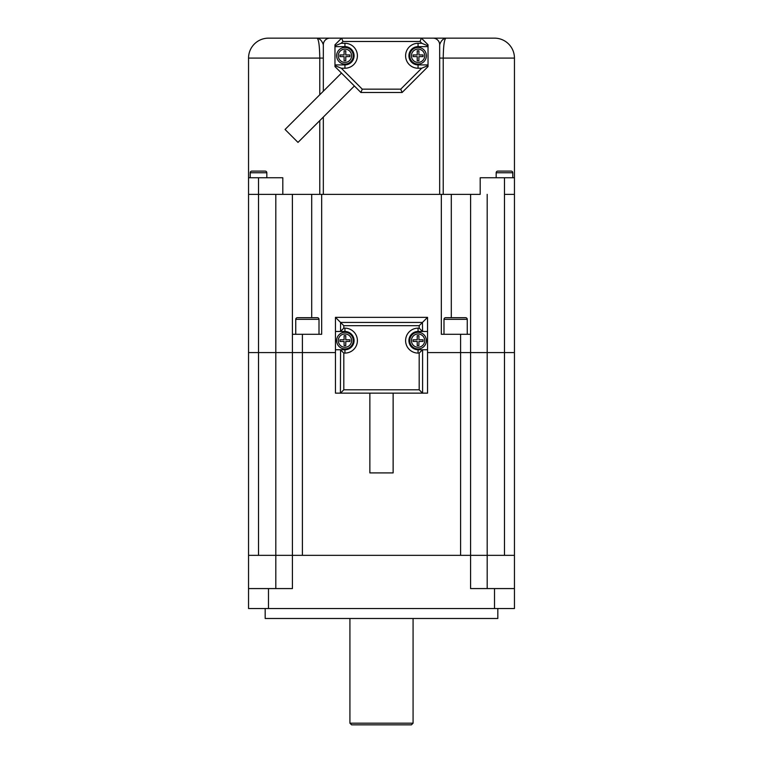 <?xml version="1.0" encoding="UTF-8"?>
<svg xmlns="http://www.w3.org/2000/svg" width="763" height="763" viewBox="0 0 763 763"><rect width="100%" height="100%" fill="white"/><g stroke="black" fill="none" stroke-linecap="round" stroke-linejoin="round"><path stroke-width="1.14" d="M514.453 555.34L514.453 588.578L470.58 588.578L470.58 555.34L292.42 555.34L292.42 588.578L248.547 588.578L248.547 352.582L275.805 352.582L258.523 352.582L258.523 555.34L292.42 555.34L292.42 352.582L335.462 352.582L302.396 352.582L302.396 555.34L460.604 555.34L460.604 352.582L427.538 352.582L470.58 352.582L470.58 555.34L487.195 555.34L487.195 352.582L470.58 352.582L514.453 352.582L514.453 555.34L487.195 555.34L504.477 555.34L504.477 352.582L514.453 352.582L514.453 194.365L504.477 194.365L514.453 194.365L514.453 58.093L443.227 58.093L443.227 194.365L480.194 194.365L480.194 177.75L514.453 177.75M292.42 352.582L275.805 352.582L302.396 352.582L302.396 334.299L292.42 334.299L292.42 352.582M268.49 38.15L316.683 38.15L268.49 38.15A19.943 19.943 0 0 0 248.547 58.093L248.547 194.365L311.705 194.365L311.705 317.685M302.396 334.299L321.671 334.299L321.671 194.365L441.329 194.365L441.329 334.299L470.58 334.299L470.58 352.582L460.604 352.582L460.604 334.299M451.295 317.685L451.295 194.365L480.194 194.365M470.58 334.299L470.609 194.365M248.547 177.75L258.523 177.75L258.523 194.365L248.547 194.365L248.547 352.582L258.523 352.582L258.523 194.365L319.773 194.365L319.773 120.611M292.42 334.299L292.391 194.365M487.195 194.365L487.195 352.582L504.477 352.582L504.477 177.75M319.773 94.765L319.773 58.093C319.573 44.769 318.543 38.121 316.683 38.15L329.978 38.15A6.648 6.648 0 0 0 323.331 44.798C321.976 40.687 319.764 38.474 316.683 38.15L316.683 38.15M494.51 38.15L446.317 38.15L494.51 38.15A19.943 19.943 0 0 1 514.453 58.093M258.523 177.75L282.806 177.75L282.806 194.365M443.227 194.365L441.329 194.365M323.331 117.054L323.331 194.365L439.669 194.365L439.669 44.798A6.648 6.648 0 0 0 433.022 38.15L446.317 38.15C444.457 38.121 443.427 44.769 443.227 58.093L439.669 58.093M321.671 194.365L319.773 194.365M433.022 38.15L421.386 38.15L428.033 44.798L428.033 66.572L402.111 92.495L360.889 92.495L334.967 66.572L334.967 64.903L344.943 64.903A9.137 9.137 0 0 0 354.08 55.766A9.137 9.137 0 0 0 344.943 46.629L334.967 46.629L334.967 64.903M334.967 46.629L334.967 44.798L341.614 38.15L329.978 38.15M323.331 91.198L323.331 44.798M446.317 38.15L446.317 38.15C443.236 38.474 441.024 40.687 439.669 44.798M467.252 334.299L467.252 319.344A1.66 1.66 0 0 0 465.592 317.685L445.649 317.685A1.66 1.66 0 0 0 443.99 319.344L443.99 334.299M295.748 334.299L295.748 319.344A1.66 1.66 0 0 1 297.408 317.685L317.351 317.685A1.66 1.66 0 0 1 319.01 319.344L319.01 334.299M512.793 177.75L512.793 172.762A1.66 1.66 0 0 0 511.124 171.103L497.829 171.103A1.66 1.66 0 0 0 496.169 172.762L496.169 177.75M250.207 177.75L250.207 172.762A1.66 1.66 0 0 1 251.876 171.103L265.171 171.103A1.66 1.66 0 0 1 266.831 172.762L266.831 177.75M418.057 47.459A8.307 8.307 0 0 1 426.374 55.766A8.307 8.307 0 0 1 418.057 64.073A8.307 8.307 0 0 1 409.75 55.766A8.307 8.307 0 0 1 418.057 47.459A8.307 8.307 0 0 0 409.75 55.766A8.307 8.307 0 0 0 418.057 64.073M418.897 60.754L418.897 56.596L423.045 56.596L423.045 54.936L418.897 54.936L418.897 50.778L417.227 50.778L417.227 54.936L413.079 54.936L413.079 56.596L417.227 56.596L417.227 60.754L418.897 60.754M344.943 47.459A8.307 8.307 0 0 1 353.25 55.766A8.307 8.307 0 0 1 344.943 64.073A8.307 8.307 0 0 1 336.626 55.766A8.307 8.307 0 0 1 344.943 47.459A8.307 8.307 0 0 0 336.626 55.766A8.307 8.307 0 0 0 344.943 64.073M344.103 60.754L344.103 56.596L339.955 56.596L339.955 54.936L344.103 54.936L344.103 50.778L345.773 50.778L345.773 54.936L349.921 54.936L349.921 56.596L345.773 56.596L345.773 60.754L344.103 60.754M353.25 340.613A8.307 8.307 0 0 1 344.943 348.929A8.307 8.307 0 0 1 336.626 340.613A8.307 8.307 0 0 1 344.943 332.306A8.307 8.307 0 0 1 353.25 340.613A8.307 8.307 0 0 0 344.943 332.306A8.307 8.307 0 0 0 336.626 340.613M345.773 339.783L345.773 335.634L344.103 335.634L344.103 339.783L339.955 339.783L339.955 341.452L344.103 341.452L344.103 345.601L345.773 345.601L345.773 341.452L349.921 341.452L349.921 339.783L345.773 339.783M426.374 340.613A8.307 8.307 0 0 1 418.057 348.929A8.307 8.307 0 0 1 409.75 340.613A8.307 8.307 0 0 1 418.057 332.306A8.307 8.307 0 0 1 426.374 340.613A8.307 8.307 0 0 0 418.057 332.306A8.307 8.307 0 0 0 409.75 340.613M418.897 341.452L423.045 341.452L423.045 339.783L418.897 339.783L418.897 335.634L417.227 335.634L417.227 339.783L413.079 339.783L413.079 341.452L417.227 341.452L417.227 345.601L418.897 345.601L418.897 341.452M354.394 85.99L297.99 142.404L285.057 129.472L341.462 73.067M342.988 41.479L341.614 38.15L421.386 38.15L420.012 41.479L342.988 41.479L341.166 43.3L334.967 45.866M428.033 46.629L418.057 46.629A9.137 9.137 0 0 0 408.92 55.766A9.137 9.137 0 0 0 418.057 64.903L428.033 64.903M428.033 45.866L421.834 43.3L420.012 41.479M341.166 43.3L344.943 43.3A12.466 12.466 0 0 1 357.399 55.766A12.466 12.466 0 0 1 344.943 68.231L341.328 68.231L334.967 65.599M341.328 68.231L362.272 89.166L360.889 92.495M362.272 89.166L400.728 89.166L402.111 92.495M428.033 65.599L421.672 68.231L418.057 68.231A12.466 12.466 0 0 1 405.601 55.766A12.466 12.466 0 0 1 418.057 43.3L421.834 43.3M393.136 393.136L393.136 472.907L369.864 472.907L369.864 393.136M335.462 331.476L335.462 317.351L427.538 317.351L427.538 393.136L335.462 393.136L335.462 349.759L344.943 349.759A9.137 9.137 0 0 0 354.08 340.613A9.137 9.137 0 0 0 344.943 331.476L335.462 331.476L335.462 349.759L344.943 349.759A9.137 9.137 0 0 0 354.08 340.613A9.137 9.137 0 0 0 344.943 331.476L335.462 331.476M418.057 331.476L427.538 331.476L418.057 331.476A9.137 9.137 0 0 0 408.92 340.613A9.137 9.137 0 0 0 418.057 349.759L427.538 349.759L418.057 349.759A9.137 9.137 0 0 1 408.92 340.613A9.137 9.137 0 0 1 418.057 331.476L418.057 328.157L419.192 328.157L419.192 325.696L343.808 325.696L343.808 328.157L344.943 328.157A12.466 12.466 0 0 1 357.399 340.613A12.466 12.466 0 0 1 344.943 353.078L343.808 353.078L340.412 349.759M340.412 331.476L343.808 328.157M335.462 317.351L343.808 325.696M427.538 317.351L419.192 325.696M340.556 331.4L340.556 322.444L422.444 322.444L422.588 331.476M340.412 393.136L340.556 349.826M422.588 349.759L422.588 393.136M343.808 353.078L343.808 389.807L340.556 393.059M343.808 389.807L419.192 389.807L422.444 393.059M419.192 389.807L419.192 353.078L422.444 349.826M422.444 331.4L419.192 328.157M413.079 723.19L411.41 724.85L351.59 724.85L349.921 723.19L413.079 723.19L413.079 618.488M349.921 723.19L349.921 618.488M497.829 608.521L497.829 618.488L265.171 618.488L265.171 608.521M514.453 588.578L514.453 608.521L248.547 608.521L248.547 588.578M494.519 588.578L494.519 608.521M268.481 588.578L268.481 608.521M248.547 555.34L292.42 555.34M470.58 555.34L487.195 555.34L487.195 588.578M275.805 588.578L275.805 194.365M323.331 58.093L248.547 58.093M467.252 319.344L443.99 319.344M295.748 319.344L319.01 319.344M512.793 172.762L496.169 172.762M250.207 172.762L266.831 172.762M418.057 62.413A6.648 6.648 0 0 0 424.705 55.766A6.648 6.648 0 0 0 418.057 49.118A6.648 6.648 0 0 0 411.41 55.766A6.648 6.648 0 0 0 418.057 62.413M344.943 62.413A6.648 6.648 0 0 0 351.59 55.766A6.648 6.648 0 0 0 344.943 49.118A6.648 6.648 0 0 0 338.295 55.766A6.648 6.648 0 0 0 344.943 62.413M338.295 340.613A6.648 6.648 0 0 0 344.943 347.26A6.648 6.648 0 0 0 351.59 340.613A6.648 6.648 0 0 0 344.943 333.965A6.648 6.648 0 0 0 338.295 340.613M411.41 340.613A6.648 6.648 0 0 0 418.057 347.26A6.648 6.648 0 0 0 424.705 340.613A6.648 6.648 0 0 0 418.057 333.965A6.648 6.648 0 0 0 411.41 340.613M400.728 89.166L421.672 68.231M344.943 68.231L344.943 64.903A9.137 9.137 0 0 0 354.08 55.766A9.137 9.137 0 0 0 344.943 46.629L344.943 43.3M418.057 43.3L418.057 46.629A9.137 9.137 0 0 0 408.92 55.766A9.137 9.137 0 0 0 418.057 64.903L418.057 68.231M419.192 353.078L418.057 353.078A12.466 12.466 0 0 1 405.601 340.613A12.466 12.466 0 0 1 418.057 328.157M344.943 331.476L344.943 328.157M344.943 353.078L344.943 349.759M418.057 353.078L418.057 349.759"/></g></svg>
